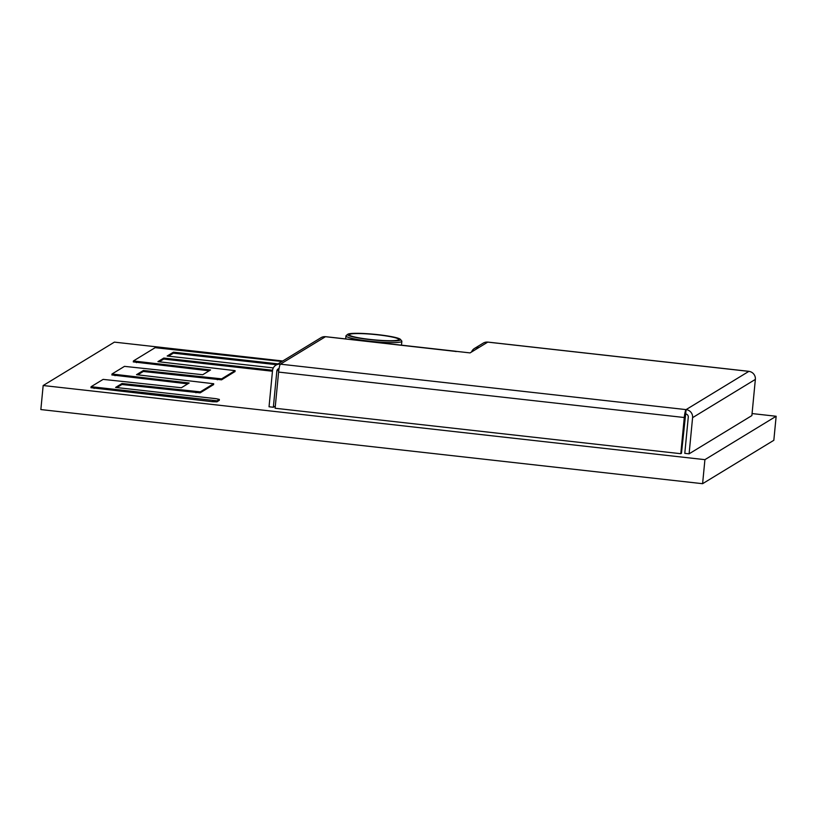 <?xml version="1.0" encoding="UTF-8"?>
<svg xmlns="http://www.w3.org/2000/svg" width="817" height="817" viewBox="0 0 817 817"><rect width="100%" height="100%" fill="white"/><g stroke="black" fill="none" stroke-linecap="round" stroke-linejoin="round"><path stroke-width="1.23" d="M349.594 334.398A24.857 2.686 -174.5 0 1 376.075 334.643A24.857 2.686 -174.5 0 1 398.798 339.525A24.857 2.686 -174.5 0 1 398.502 339.882A24.857 2.686 -174.5 0 1 372.021 339.637A24.857 2.686 -174.5 0 1 349.308 334.756A24.857 2.686 -174.5 0 1 349.594 334.398M347.868 334.204A26.614 2.87 5.5 0 0 347.746 334.296A26.614 2.87 5.5 0 0 370.448 339.658A26.614 2.87 5.5 0 0 400.238 340.076A26.614 2.87 5.5 0 0 400.412 339.361A26.614 2.87 5.5 0 0 374.778 334.327A26.614 2.87 5.5 0 0 347.868 334.204M400.412 339.361L401.729 340.934A28.074 3.033 -174.5 0 1 401.862 341.281A28.074 3.033 -174.5 0 1 401.535 341.68A28.074 3.033 -174.5 0 1 371.623 341.404A28.074 3.033 -174.5 0 1 345.959 335.899A28.074 3.033 -174.5 0 1 346.163 335.583L347.746 334.296M272.561 370.244L163.798 358.06L157.926 361.635L235.092 370.632L221.642 378.853L143.394 370.489L136.51 374.686L213.625 383.735L200.277 391.864L122.019 383.51L115.585 387.432L216.239 398.706L219.365 399.411L217.097 400.82L91.106 386.707L103.126 379.384L181.374 387.738L189.146 382.999L111.98 374.012L124.49 366.363L202.739 374.717L210.561 369.958L133.396 360.961L155.138 347.685L281.926 361.482M278.005 363.871L173.48 352.168L167.158 356.018L273.317 367.905M276.616 364.719L173.378 353.158L168.455 356.161M272.459 371.235L163.706 359.051L159.223 361.778M234.959 371.561L221.55 379.844L143.302 371.48L137.807 374.829M213.543 384.613L200.175 392.865L121.927 384.501L116.882 387.575M219.242 400.34L217.005 401.811L212.777 401.739L91.004 387.697M187.757 383.847L111.929 374.952M209.172 370.806L133.345 361.9M173.48 352.168L173.378 353.158M163.798 358.06L163.706 359.051M143.394 370.489L143.302 371.48M122.019 383.51L121.927 384.501M275.196 435.818L252.126 433.235M306.845 439.362L295.284 438.065M329.864 441.936L318.303 440.639M352.883 444.519L341.322 443.222M375.902 447.093L364.341 445.796M398.921 449.677L387.36 448.38M421.929 452.25L410.379 450.953M444.948 454.834L433.388 453.537M467.967 457.408L456.407 456.111M490.986 459.991L479.426 458.694M514.005 462.565L502.445 461.268M537.024 465.139L525.464 463.852M560.043 467.722L548.483 466.425M583.052 470.296L571.502 469.009M606.071 472.88L594.51 471.583M629.09 475.453L617.529 474.166M652.109 478.037L640.548 476.74M695.267 482.867L672.197 480.284M282.743 360.991L114.4 342.129L43.168 385.522L704.918 459.654L776.15 416.262L752.069 413.565M43.168 385.522L40.85 409.562L702.6 483.695L773.832 440.302L776.15 416.262M704.918 459.654L702.6 483.695M749.097 371.398A7.312 1.042 96.4 0 0 748.985 371.337A7.312 1.042 96.4 0 0 748.862 371.367A7.312 7.2 58.6 0 1 755.357 379.405L751.875 415.587L689.099 453.823L684.789 453.343L688.271 417.17A2.921 2.88 -121.4 0 0 685.667 413.953L681.47 453.292L680.796 453.701L275.115 408.255L278.597 372.082A7.312 1.042 -83.6 0 1 280.405 364.168A7.312 7.2 -121.4 0 0 272.521 370.591L269.038 406.774L273.348 407.254L275.329 406.049M755.357 379.405L692.591 417.65L689.099 453.823M680.796 453.701L684.278 417.518L278.597 372.082M456.06 351.606A7.312 1.042 96.4 0 0 455.794 351.259A7.312 1.042 96.4 0 0 455.672 351.29L470.061 352.903L478.966 347.47A7.312 7.2 -121.4 0 0 471.521 352.015M692.591 417.65A7.312 7.2 -121.4 0 0 686.086 409.613A7.312 1.042 96.4 0 0 684.278 417.518M275.901 365.158L320.979 337.697A7.312 7.2 58.6 0 1 325.483 336.706A7.312 1.042 -83.6 0 1 325.595 336.675L455.794 351.259M474.463 348.461L483.255 343.109A7.312 7.2 58.6 0 1 487.759 342.119A7.312 1.042 -83.6 0 1 487.872 342.088L748.985 371.337M273.348 407.254L276.83 371.081L278.863 369.846M279.067 368.549A2.921 2.88 -121.4 0 0 276.83 371.081M685.667 413.953L686.086 409.613L748.862 371.367L487.759 342.119L478.966 347.47M235.051 370.683L234.949 371.674M221.642 378.853L221.55 379.844M217.424 378.782L217.332 379.772M213.625 383.735L213.533 384.725M200.277 391.864L200.175 392.865M196.049 391.803L195.957 392.793M219.324 399.462L219.232 400.453M217.097 400.82L217.005 401.811M212.88 400.749L212.777 401.739M94.19 387.452L94.098 388.453M115.115 374.707L115.023 375.697M136.531 361.665L136.439 362.656M455.661 351.422L325.483 336.706L280.405 364.168L686.086 409.613M345.673 338.922L345.959 335.899M401.484 345.172L401.862 341.281M235 371.623L235.092 370.632M213.574 384.674L213.676 383.673M219.273 400.401L219.365 399.411M90.963 387.748L91.055 386.758M111.888 375.003L111.98 374.012M133.304 361.951L133.396 360.961"/></g></svg>
